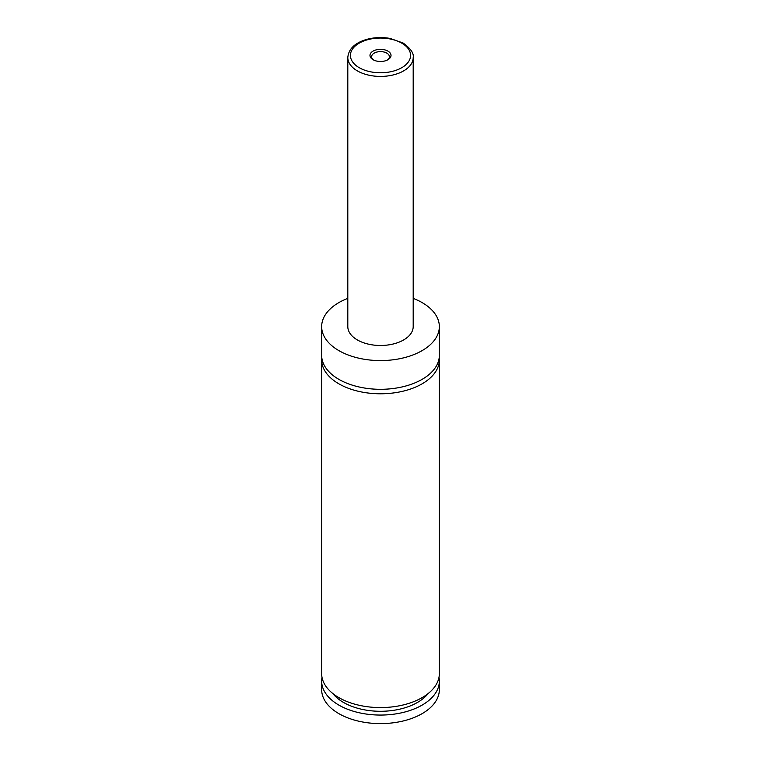 <?xml version="1.0" encoding="UTF-8"?>
<svg xmlns="http://www.w3.org/2000/svg" width="761" height="761" viewBox="0 0 761 761"><rect width="100%" height="100%" fill="white"/><g stroke="black" fill="none" stroke-linecap="round" stroke-linejoin="round"><path stroke-width="1.14" d="M413.194 298.36A58.844 33.969 180 0 1 422.108 302.583A58.844 33.969 180 0 1 439.344 326.612L439.344 355.33A58.844 33.969 180 0 1 403.016 386.721A58.844 33.969 180 0 1 338.892 379.359A58.844 33.969 180 0 1 321.656 355.33L321.656 326.612A58.844 33.969 180 0 1 347.806 298.36M439.221 357.575A58.844 33.969 180 0 1 439.344 359.82A58.844 33.969 180 0 1 403.016 391.202A58.844 33.969 180 0 1 338.892 383.839A58.844 33.969 180 0 1 321.656 359.82A58.844 33.969 180 0 1 321.779 357.575M373.061 59.71A10.53 6.078 0 0 0 387.948 59.71A10.53 6.078 0 0 0 387.939 51.12A10.53 6.078 0 0 0 373.061 51.12A10.53 6.078 0 0 0 373.052 59.71A10.53 6.078 0 0 0 373.061 59.71M387.32 60.043A8.894 5.137 0 0 0 389.394 56.752A8.894 5.137 0 0 0 386.788 53.118A8.894 5.137 0 0 0 377.095 52.005A8.894 5.137 0 0 0 371.606 56.752A8.894 5.137 0 0 0 373.68 60.043M413.194 57.551L413.194 326.612A32.694 18.873 180 0 1 393.009 344.048A32.694 18.873 180 0 1 357.385 339.958A32.694 18.873 180 0 1 347.806 326.612L347.806 57.551A32.694 18.873 180 0 0 357.385 70.897A32.694 18.873 180 0 0 393.009 74.987A32.694 18.873 180 0 0 413.194 57.551C414.013 53.308 410.645 48.457 403.073 43.006L390.165 38.44C381.936 36.994 373.946 37.356 366.184 39.543C354.683 43.054 348.557 49.056 347.806 57.551M439.344 326.612A58.844 33.969 180 0 1 403.016 357.993A58.844 33.969 180 0 1 338.892 350.631A58.844 33.969 180 0 1 321.656 326.612M439.344 359.82L439.344 673.618A58.844 33.969 180 0 1 403.016 705A58.844 33.969 180 0 1 338.892 697.637A58.844 33.969 180 0 1 321.656 673.618L321.656 359.82M428.139 693.556A52.309 30.202 180 0 1 380.5 711.288A52.309 30.202 180 0 1 332.861 693.556M438.983 677.347A58.844 33.969 180 0 1 439.344 681.085L439.344 689.628A58.844 33.969 180 0 1 403.016 721.019A58.844 33.969 180 0 1 338.892 713.656A58.844 33.969 180 0 1 321.656 689.628L321.656 681.085A58.844 33.969 180 0 1 322.017 677.347M439.344 681.085A58.844 33.969 180 0 1 403.016 712.477A58.844 33.969 180 0 1 338.892 705.114A58.844 33.969 180 0 1 321.656 681.085M359.23 67.691A30.079 17.36 0 0 0 401.77 67.691A30.079 17.36 0 0 0 401.77 43.139A30.079 17.36 0 0 0 359.23 43.139A30.079 17.36 0 0 0 359.23 67.691"/></g></svg>
